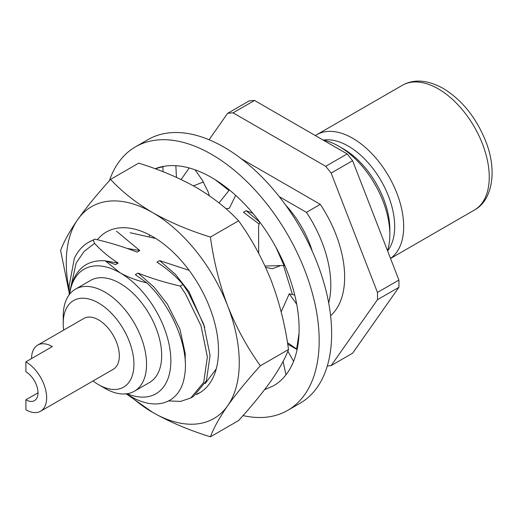 <?xml version="1.0" encoding="UTF-8"?>
<svg xmlns="http://www.w3.org/2000/svg" width="518" height="518" viewBox="0 0 518 518"><rect width="100%" height="100%" fill="white"/><g stroke="black" fill="none" stroke-linecap="round" stroke-linejoin="round"><path stroke-width="0.78" d="M130.575 396.296A122.326 70.623 -120 0 0 152.765 412.445C169.995 422.151 189.212 430.277 210.431 436.816L238.571 420.571C251.657 406.118 262.555 392.793 271.264 380.588C279.565 368.602 285.314 358.242 288.513 349.52C285.276 325.557 279.532 302.616 271.264 280.711C262.477 258.767 251.58 238.804 238.571 220.81C227.195 208.553 213.125 197.455 196.361 187.522C179.131 177.816 159.907 169.69 138.694 163.151L110.554 179.396C97.462 193.849 86.564 207.174 77.855 219.379A122.326 70.623 -120 0 0 69.159 289.918M125.848 393.563L152.765 412.445A122.326 70.623 -120 0 0 227.674 405.756A122.326 70.623 -120 0 0 227.674 305.879A122.326 70.623 -120 0 0 152.765 212.691A122.326 70.623 -120 0 0 109.518 201.101A122.326 70.623 -120 0 0 77.855 219.379C69.554 231.365 63.811 241.725 60.612 250.447L69.159 292.67M205.173 383.553L216.265 368.874A92.968 53.671 -120 0 0 218.499 350.518A92.968 53.671 -120 0 0 152.765 236.661A92.968 53.671 -120 0 0 119.898 227.855A92.968 53.671 -120 0 0 97.339 239.756M130.18 232.731L155.296 238.397M197.118 393.894L200.181 392.521M196.186 394.625A92.968 53.671 -120 0 0 199.249 393.078A92.968 53.671 -120 0 0 216.265 368.874M210.431 436.816C213.649 428.062 219.399 417.709 227.674 405.756C236.389 393.525 247.287 380.199 260.366 365.773L288.513 349.52M260.366 365.773C247.222 347.526 236.325 327.564 227.674 305.879C219.341 283.676 213.591 260.735 210.431 237.063L238.571 220.81M210.431 237.063C189.187 230.497 169.969 222.371 152.765 212.691C135.956 202.745 121.885 191.647 110.554 179.396M243.013 415.585A152.169 87.859 -120 0 0 287.665 410.392A152.169 87.859 -120 0 0 310.994 288.455A152.169 87.859 -120 0 0 211.584 154.364A152.169 87.859 -120 0 0 135.496 146.827A152.169 87.859 -120 0 0 109.402 180.685M287.665 410.392L300.123 403.205A152.169 87.859 -120 0 0 323.446 281.268A152.169 87.859 -120 0 0 224.035 147.17A152.169 87.859 -120 0 0 147.954 139.633L135.496 146.827M264.549 389.704L273.478 385.819A123.789 71.471 -120 0 0 297.28 348.679L296.652 349.015L287.458 342.631M296.652 349.015L299.041 333.204L299.119 329.15A123.789 71.471 -120 0 0 284.79 265.462A123.789 71.471 -120 0 0 275.939 247.254L273.478 242.871A123.789 71.471 -120 0 0 229.416 189.951A123.789 71.471 -120 0 0 215.132 179.668L211.584 177.532A123.789 71.471 -120 0 0 163.591 166.369A123.789 71.471 -120 0 0 155.167 168.751M296.71 304.215L289.258 293.816L281.157 311.849M294.748 295.085L289.258 293.816M297.28 348.679A123.789 71.471 -120 0 0 299.041 333.204M279.985 265.844L272.468 268.7L265.663 267.424M284.79 265.462L265.028 266.045M259.725 221.989L258.566 226.236L258.683 253.289M284.142 265.792L275.939 247.254M235.69 195.364L229.286 208.333L225.919 208.676M229.416 189.951L219.043 202.933M195.046 169.807L202.298 180.141L208.145 191.815L209.343 195.739M228.755 190.287L215.132 179.668M175.842 165.708L176.463 177.376M163.591 166.369L162.937 166.738L163.002 171.711M162.937 166.738L155.173 168.758M287.84 351.21L293.596 361.286M285.968 374.831L283.087 361.428M315.358 135.574A72.034 41.589 60 0 1 316.725 134.725A72.034 41.589 60 0 1 352.745 138.293A72.034 41.589 60 0 1 399.307 200.149A72.034 41.589 60 0 1 390.501 258.391M323.141 140.067A72.034 41.589 60 0 1 338.901 146.283A72.034 41.589 60 0 1 338.908 146.283L343.402 148.88A65.676 37.918 60 0 1 389.84 229.319L389.84 234.512A72.034 41.589 60 0 1 387.522 250.718M343.402 148.88L338.908 146.283A72.034 41.589 60 0 1 389.84 234.512M323.226 140.087A65.676 37.918 60 0 1 348.245 146.082A65.676 37.918 60 0 1 388.882 197.203A65.676 37.918 60 0 1 387.594 250.906M63.662 330.115A50 28.866 60 0 1 63.222 323.446A50 28.866 60 0 1 98.575 303.03A50 28.866 60 0 1 133.929 364.264A50 28.866 60 0 1 98.575 384.68L104.895 388.325A58.935 34.026 60 0 1 104.889 388.325A58.935 34.026 60 0 0 134.356 391.245L149.475 382.517A58.935 34.026 60 0 0 158.508 335.295A58.935 34.026 60 0 0 120.008 283.359A58.935 34.026 60 0 0 90.546 280.439L75.427 289.167A58.935 34.026 60 0 1 104.895 292.087A58.935 34.026 60 0 1 143.389 344.023A58.935 34.026 60 0 1 134.356 391.245M285.612 205.07A71.911 41.518 60 0 1 312.283 251.269M69.665 294.159A71.911 41.518 60 0 1 120.008 272.766A71.911 41.518 60 0 1 170.733 356.624A71.911 41.518 60 0 1 127.156 393.738M126.34 393.848L130.601 396.309C156.488 411.81 180.542 403.088 184.531 375.971C189.582 349.715 173.206 307.737 146.847 282.906C136.771 280.523 127.829 277.136 120.008 272.766L105.277 260.787L115.501 264.62L118.208 263.06C108.871 257.083 100.984 250.511 94.561 243.343L84.097 251.437L76.165 263.002L69.179 294.47M203.496 181.922L193.46 185.878M37.659 345.124L83.897 318.428A29.358 16.952 60 0 1 98.575 319.884A29.358 16.952 60 0 1 117.754 345.752A29.358 16.952 60 0 1 113.254 369.282L40.579 411.24A29.358 16.952 60 0 1 25.9 409.783L25.9 399.792A17.126 9.887 -120 0 0 34.46 400.641A17.126 9.887 -120 0 0 37.089 386.92A17.126 9.887 -120 0 0 25.9 371.827L25.9 361.842L52.337 346.581A29.358 16.952 -120 0 0 37.659 345.124A29.358 16.952 -120 0 0 31.579 358.566M25.9 361.842A29.358 16.952 60 0 1 45.079 387.71A29.358 16.952 60 0 1 40.579 411.24M38.008 392.806L25.9 399.792M279.234 196.633L306.455 212.348L320.292 204.357A92.288 53.283 60 0 1 330.601 315.727M306.455 212.348A92.288 53.283 60 0 1 328.69 302.952M190.818 397.947L203.716 382.323L207.368 356.947L201.016 325.79L185.412 293.719L180.264 286.085L182.971 284.524L188.118 292.158L203.716 324.229L210.075 355.387L206.423 380.762L193.525 396.387L190.818 397.947L180.653 401.385L168.667 400.938M283.586 265.799L292.456 294.554M69.159 294.813L69.159 285.93L74.333 258.411A92.968 53.671 60 0 1 88.416 242.372L94.891 239.154L93.234 240.112L94.561 243.343M88.416 242.372A92.968 53.671 60 0 1 93.234 240.112M69.522 294.347L70.752 287.38C75.881 268.551 87.387 259.686 105.277 260.787M105.802 260.968L118.208 263.06M180.264 286.085C165.352 282.634 151.269 278.308 138.034 273.103L153.911 286.953L167.372 304.131L179.934 329.189L185.217 353.522L185.198 361.033M127.447 248.485L139.828 250.576L116.433 231.132M189.128 270.325L159.654 260.619L175.531 274.469L188.999 291.647L204.772 327.376M149.074 236.001L149.663 236.014M252.816 213.254L246.154 210.677L259.686 222.118M94.891 239.154C109.81 242.605 123.886 246.937 137.128 252.136L139.828 250.576M138.034 273.103L135.327 274.663L146.847 282.906M159.654 260.619L156.954 262.179C167.398 268.92 176.068 276.366 182.971 284.524M246.154 210.677L243.447 212.238L259.149 224.093M352.603 353.198L398.905 287.322L377.454 299.708L331.151 365.585L352.603 353.198M209.078 139.743L227.642 113.332L249.093 100.952A138.753 80.109 60 0 1 254.539 100.46L233.094 112.846L325.699 166.317L347.151 153.93L254.539 100.46M347.151 153.93A138.753 80.109 60 0 1 352.603 160.709L331.151 173.096L377.454 292.437L398.905 280.057L352.603 160.709M398.905 280.057A138.753 80.109 60 0 1 398.905 287.322M331.151 365.585A138.753 80.109 60 0 1 327.292 365.98M377.454 292.437A138.753 80.109 60 0 1 377.454 299.708M181.326 179.636A138.753 80.109 60 0 1 181.332 179.209L189.232 167.981M227.642 113.332A138.753 80.109 60 0 1 233.094 112.846M325.699 166.317A138.753 80.109 60 0 1 331.151 173.096M241.317 158.761L320.292 204.357M297.099 349.559L287.691 344.127M63.222 323.446L63.222 316.148A58.935 34.026 60 0 1 75.427 289.167M104.889 388.325L98.575 384.68A50 28.866 60 0 1 93.02 380.963M474.333 210.094A72.034 41.589 -120 0 0 485.372 152.37A72.034 41.589 -120 0 0 438.312 88.889A72.034 41.589 -120 0 0 402.298 85.321C413.901 78.794 427.538 79.824 443.207 88.403C462.153 100.039 476.411 117.851 485.968 141.841C497.656 171.821 491.951 200.738 474.333 210.094L390.533 258.476M316.725 134.725L402.298 85.321"/></g></svg>

